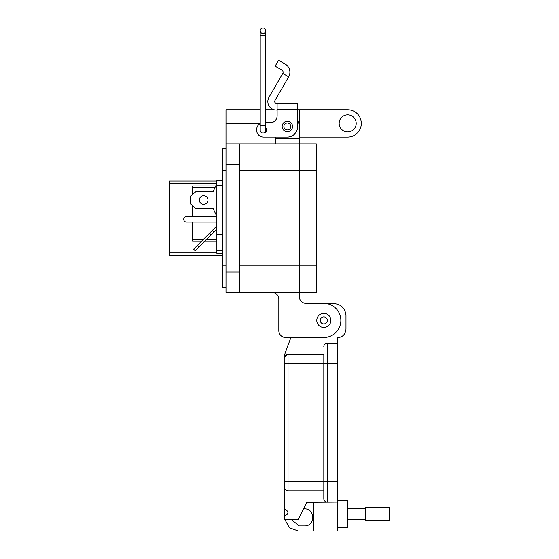 <?xml version="1.0" encoding="UTF-8"?>
<svg xmlns="http://www.w3.org/2000/svg" width="559" height="559" viewBox="0 0 559 559"><rect width="100%" height="100%" fill="white"/><g stroke="black" fill="none" stroke-linecap="round" stroke-linejoin="round"><path stroke-width="0.84" d="M222.587 255.477L169.691 255.477L169.691 181.025L216.871 181.025M215.732 185.986L192.596 185.986L192.596 187.691L214.922 187.691M203.259 239.504L192.596 239.504L192.596 222.112M192.596 216.487L192.596 205.705M192.596 194.364L192.596 187.691M192.596 239.504L192.596 241.208L201.554 241.208M204.615 241.208L216.871 241.208M207.997 200.038A4.325 4.325 0 0 0 203.665 195.706A4.325 4.325 0 0 0 199.339 200.038A4.325 4.325 0 0 0 203.665 204.363A4.325 4.325 0 0 0 207.997 200.038M222.587 253.276L216.871 253.276L216.871 250.677L222.587 250.677M222.587 180.557L216.871 180.557L216.871 250.677M222.587 234.228L216.871 234.228M222.587 185.749L216.871 185.749M216.871 222.112L186.524 222.112A2.816 2.816 0 0 1 183.715 219.296A2.816 2.816 0 0 1 186.524 216.487L216.871 216.487L212.972 208.262L195.657 208.262L190.465 203.93L190.465 196.139L195.657 191.814L212.972 191.814L216.871 183.59M216.871 216.487L212.972 208.262M213.811 232.013L212.28 230.483L197.278 245.478L193.61 249.153L195.14 250.684L216.871 228.952M209.527 233.236L211.057 234.766M197.278 245.478L198.808 247.008M216.871 225.892L212.28 230.483M277.124 110.074L276.37 110.074A8.518 8.518 0 0 1 268.991 97.294L282.756 73.46L288.654 76.862L274.895 100.704A1.705 1.705 0 0 0 276.37 103.254L277.124 103.254L277.124 115.916A6.813 6.813 0 0 1 270.311 122.728A6.813 6.813 0 0 0 277.124 115.916M282.148 126.481A5.199 5.199 0 0 1 287.347 121.282A5.199 5.199 0 0 1 292.546 126.481A5.199 5.199 0 0 1 287.347 131.672A5.199 5.199 0 0 1 282.148 126.481M265.742 127.704A2.9 2.9 0 0 1 264.051 132.776A2.767 2.767 0 0 0 265.742 130.226A2.767 2.767 0 0 1 264.051 132.776M288.654 76.862A9.328 9.328 0 0 0 285.244 64.124L278.564 60.267L275.154 66.172L281.834 70.029A2.509 2.509 0 0 1 282.756 73.46M277.124 103.254L297.57 103.254L297.57 126.823A10.223 10.223 0 0 1 287.347 137.039L263.499 137.039L275.419 137.039L275.419 143.859M297.57 111.8L297.57 120.674A11.928 11.928 0 0 1 299.275 126.823L299.275 292.469L316.317 292.469L316.317 265.881L239.629 265.881M270.311 122.728L265.742 122.728L270.311 122.728M260.214 123.574A6.813 6.813 0 0 0 256.679 129.548L256.679 130.226A6.813 6.813 0 0 0 263.499 137.039M256.679 130.226L256.679 129.548M290.813 126.481A3.466 3.466 0 0 1 287.347 129.947A3.466 3.466 0 0 1 283.881 126.481A3.466 3.466 0 0 1 287.347 123.015A3.466 3.466 0 0 1 290.813 126.481M262.975 33.477A2.767 2.767 -0 0 1 260.214 30.717A2.767 2.767 -0 0 1 262.975 27.95A2.767 2.767 -0 0 1 265.742 30.717A2.767 2.767 -0 0 1 262.975 33.477A2.767 2.767 -0 0 0 265.742 30.717A2.767 2.767 0 0 0 262.975 27.95A2.767 2.767 -0 0 1 265.742 30.717A2.767 2.767 0 0 0 262.975 27.95A2.767 2.767 0 0 0 260.214 30.717L260.214 125.621L265.742 125.621L265.742 130.226A2.767 2.767 180 0 1 262.975 132.993A2.767 2.767 180 0 0 265.742 130.226M260.214 35.322L265.742 35.322L265.742 125.621M260.214 125.621L260.214 130.226A2.767 2.767 180 0 0 262.975 132.993M323.815 313.375A7.043 7.043 0 0 1 330.858 320.412A7.043 7.043 0 0 1 323.815 327.455A7.043 7.043 0 0 1 316.778 320.412A7.043 7.043 0 0 1 323.815 313.375M327.336 320.412A3.522 3.522 0 0 1 323.815 323.934A3.522 3.522 0 0 1 320.293 320.412A3.522 3.522 0 0 1 323.815 316.89A3.522 3.522 0 0 1 327.336 320.412M299.275 143.859L299.275 292.469L239.629 292.469L239.629 143.859L316.317 143.859L316.317 265.881M339.152 123.413A8.518 8.518 0 0 1 347.677 114.888A8.518 8.518 0 0 1 356.195 123.413A8.518 8.518 0 0 1 347.677 131.931A8.518 8.518 0 0 1 339.152 123.413M239.629 292.469L225.997 292.469L225.997 109.781L260.214 109.781M299.275 292.469L299.275 296.556A6.82 6.82 0 0 0 306.094 303.369A6.82 6.82 0 0 1 299.275 296.556M297.57 109.781L299.275 109.781L299.275 138.751L275.419 138.751M278.829 330.642L278.829 299.282A6.82 6.82 0 0 0 272.009 292.469A6.82 6.82 0 0 1 278.829 299.282L278.829 330.642A6.82 6.82 0 0 0 285.642 337.454L323.815 337.454A17.043 17.043 0 0 0 340.857 320.412A17.043 17.043 0 0 0 323.815 303.369L306.094 303.369M285.642 337.454L290.904 337.454L284.831 353.931L284.622 357.907L285.544 355.573L284.859 356.649M239.629 143.859L225.997 143.859M274.155 109.781L265.742 109.781M299.275 109.781L347.677 109.781A13.633 13.633 0 0 1 361.31 123.413A13.633 13.633 0 0 1 347.677 137.046L299.275 137.046M225.997 287.696L222.587 287.696L222.587 265.881L225.997 265.881M222.587 265.881L222.587 148.631L225.997 148.631M337.447 527.64L347.677 527.64L347.677 500.375L337.447 500.375M284.622 509.123C289.017 511.394 289.017 513.672 284.622 515.943L284.852 356.677M288.032 490.83L288.032 481.627L284.622 481.627L284.622 487.42A3.41 3.41 0 0 0 288.032 490.83L323.815 490.83M290.987 519.353L299.289 525.935L304.403 525.935C315.395 526.417 315.388 508.417 304.403 508.893L303.481 508.893M284.755 519.353L289.394 527.78L298.254 531.05L337.447 531.05L337.447 502.08L306.772 502.31L298.254 519.353L284.622 519.353L284.622 515.943M286.662 354.783L285.621 355.496L288.032 354.497L323.815 354.497L323.815 363.699L323.815 354.497M286.774 354.734L288.032 354.497A3.41 3.41 0 0 0 284.622 357.907A3.41 3.41 0 0 1 288.032 354.497L288.032 363.699L327.225 363.699L327.225 502.08A3.41 3.41 0 0 1 323.815 498.67L323.815 363.699M313.592 531.05L313.592 502.31M326.603 303.6L334.044 303.6C341.249 304.348 345.224 308.323 345.972 315.528L345.972 329.167C345.469 334.338 342.625 337.182 337.447 337.685L337.447 502.08L335.072 502.08M325.974 343.492L337.447 343.247L327.225 343.247A3.41 3.41 0 0 0 323.815 346.657L324.045 345.427M324.059 345.406L324.737 344.323M324.814 344.246L325.855 343.54M347.677 519.43L365.593 519.43M347.677 508.585L365.593 508.585M365.593 520.38L365.593 507.642L389.309 507.642L389.309 520.38L365.593 520.38M216.871 252.878L169.691 252.878M169.691 183.625L216.85 183.625M216.871 239.504L206.32 239.504M277.124 109.319L297.57 109.319M316.317 170.446L239.629 170.446M239.629 272.016L225.997 272.016M239.629 164.311L225.997 164.311M299.275 123.413L298.779 123.413M260.214 123.413L225.997 123.413M222.587 170.446L225.997 170.446M284.622 363.699L288.032 363.699L288.032 481.627L327.225 481.627L327.225 502.08M337.447 481.627L327.225 481.627M337.447 363.699L327.225 363.699L327.225 343.247M265.742 35.322L265.742 30.717"/></g></svg>
